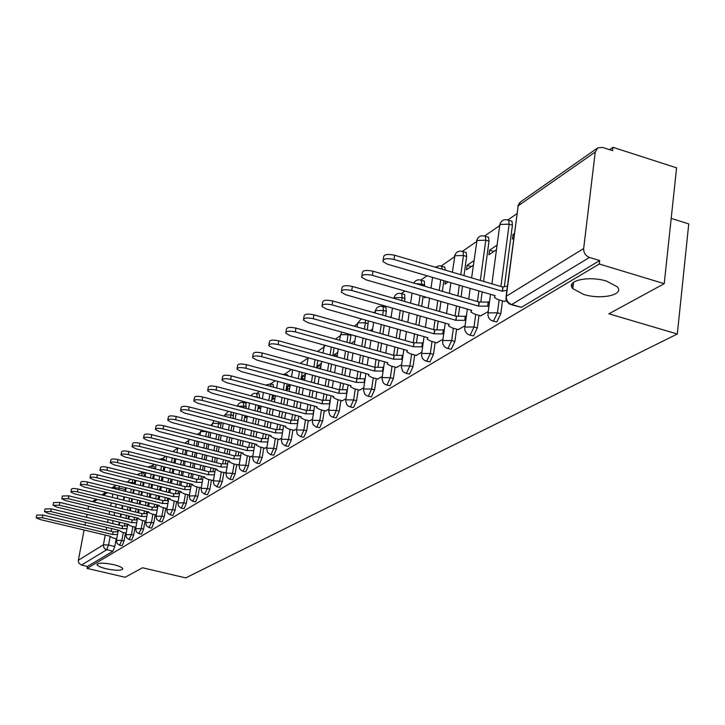 <?xml version="1.0" encoding="UTF-8"?>
<svg xmlns="http://www.w3.org/2000/svg" width="725" height="725" viewBox="0 0 725 725"><rect width="100%" height="100%" fill="white"/><g stroke="black" fill="none" stroke-linecap="round" stroke-linejoin="round"><path stroke-width="1.09" d="M583.58 294.395L572.777 288.604C565.101 280.811 588.827 275.4 606.626 281.146L617.129 286.701C625.213 294.731 601.188 300.059 583.58 294.395M106.312 568.808C100.73 567.43 97.621 566.044 96.996 564.657C98.065 562.682 103.584 562.673 113.553 564.639C119.108 566.017 122.199 567.385 122.824 568.763C121.764 570.756 116.263 570.765 106.312 568.808M493.127 321.175L496.888 321.954L500.794 313.762L497.441 312.792L493.535 320.985L491.387 320.559L488.967 318.284L487.853 315.13L488.287 312.883L497.441 312.792L499.144 299.887M469.854 335.14L473.543 335.892L477.313 327.917L474.032 326.975L470.262 334.95L468.74 334.823L466.492 333.201L465.06 330.799L464.68 328.588L465.133 327.038L474.032 326.975L475.736 314.396M447.642 348.462L451.267 349.196L454.901 341.43L451.684 340.514L448.05 348.29L446.636 348.181L444.38 346.586L442.948 344.185L442.594 341.973L443.038 340.551L451.684 340.514L453.379 328.244M426.418 361.204L429.97 361.911L433.487 354.344L430.324 353.456L426.817 361.023L425.013 360.724L423.246 359.382L422.022 357.507L421.488 354.77L421.914 353.465L430.324 353.456L432.028 341.475M406.109 373.384L409.607 374.073L413.005 366.696L409.906 365.835L406.507 373.212L404.804 372.94L402.665 371.191L401.297 367.022L401.713 365.817L409.906 365.835L411.592 354.126M386.67 385.048L390.104 385.718L393.394 378.513L390.349 377.68L387.059 384.884L385.446 384.631L383.308 382.909L381.966 378.758L382.365 377.643L390.349 377.68L392.026 366.243M368.046 396.222L371.408 396.874L374.598 389.851L371.608 389.035L368.418 396.067L366.886 395.832L364.757 394.137L363.442 390.005L363.823 388.981L371.608 389.035L373.284 377.852M350.175 406.942L353.474 407.586L356.573 400.717L353.628 399.928L350.538 406.798L348.607 406.326L346.958 404.903L345.671 400.807L346.042 399.856L353.628 399.928L355.295 388.99M333.02 417.237L336.264 417.863L339.264 411.157L336.373 410.386L333.373 417.102L331.515 416.648L329.875 415.244L328.615 411.175L328.969 410.296L336.373 410.386L338.031 399.674M316.544 427.125L319.725 427.741L322.634 421.18L319.798 420.428L316.888 426.998L316.064 426.998L313.146 424.741L312.221 421.143L312.557 420.319L319.798 420.428L321.438 409.942M300.694 436.64L303.811 437.238L306.648 430.822L303.857 430.088L301.029 436.513L300.259 436.522L297.359 434.293L296.462 430.732L296.779 429.97L303.857 430.088L305.488 419.82M285.442 445.793L288.505 446.382L291.26 440.093L288.514 439.377L285.768 445.667L285.052 445.685L282.17 443.492L281.291 439.957L281.599 439.25L288.514 439.377L290.136 429.318M270.76 454.602L273.769 455.182L276.452 449.029L273.742 448.331L271.068 454.484L270.398 454.512L267.543 452.346L266.691 448.847L266.981 448.186L273.742 448.331L275.355 438.462M256.605 463.094L259.559 463.665L262.169 457.638L259.514 456.949L256.904 462.985L256.278 463.012L253.451 460.882L252.617 457.421L252.898 456.795L259.514 456.949L261.109 447.28M242.966 471.286L245.866 471.848L248.403 465.939L245.784 465.269L243.247 471.177L242.657 471.214L239.857 469.111L239.042 465.686L239.304 465.106L245.784 465.269L247.37 455.771M229.789 479.189L232.643 479.742L235.118 473.942L232.544 473.289L230.07 479.089L229.517 479.116L226.735 477.05L225.946 473.661L226.2 473.117L232.544 473.289L234.121 463.973M217.074 486.819L219.883 487.363L222.294 481.681L219.757 481.037L216.829 486.756L214.074 484.717L213.295 481.373L213.54 480.856L219.757 481.037L221.315 471.893M204.794 494.196L207.549 494.722L209.906 489.148L207.404 488.523L204.559 494.133L201.84 492.121L201.079 488.813L201.314 488.333L207.404 488.523L208.954 479.533M192.922 501.319L195.623 501.845L197.925 496.371L195.46 495.764L192.705 501.265L190.013 499.289L189.261 496.018L195.46 495.764L197.001 486.928M181.431 508.216L184.096 508.723L186.343 503.358L183.914 502.76L181.232 508.171L178.567 506.213L177.843 502.978L183.914 502.76L185.437 494.078M170.321 514.886L172.931 515.393L175.124 510.119L172.74 509.53L170.139 514.841L167.493 512.919L166.777 509.72L172.74 509.53L174.245 500.993M159.554 521.347L162.128 521.846L164.267 516.662L161.911 516.091L159.382 521.311L156.772 519.408L156.074 516.245L161.911 516.091L163.415 507.69M149.123 527.61L151.661 528.099L153.754 523.006L151.434 522.435L148.969 527.573L146.387 525.697L145.698 522.571L151.434 522.435L152.912 514.179M139.019 533.673L141.511 534.153L143.559 529.15L141.266 528.597L138.874 533.636L136.318 531.797L135.648 528.706L141.266 528.597L142.743 520.468M129.213 539.554L131.669 540.025L133.681 535.104L131.415 534.57L129.086 539.527L126.558 537.705L125.896 534.651L131.415 534.57L132.874 526.567M119.707 545.263L122.126 545.735L124.084 540.886L121.854 540.361L119.58 545.236L117.087 543.442L116.435 540.424L121.854 540.361L123.304 532.485M664.227 283.674L608.882 313.816L677.313 333.998L185.727 577.897L142.553 567.766L125.126 577.254L87.063 568.4L599.294 264.018L664.227 283.674L676.588 167.847L612.969 147.311L609.544 149.676M516.925 213.676L508.071 219.802M499.389 225.801L484.789 235.888M476.325 241.733L462.55 251.258M454.303 256.958L441.28 265.948M427.061 275.781L420.926 280.013M404.94 291.06L401.423 293.489M383.842 305.642L382.728 306.412M375.233 311.596L373.747 312.62M357.452 323.876L354.163 326.15M349.758 343.079L350.936 335.458L348.082 334.66L340.732 334.705L340.369 335.684L335.43 339.092M323.93 347.039L317.496 351.489M308.116 357.969L300.304 363.37M291.45 369.487L284.889 374.018M275.219 380.707L270.633 383.869M259.632 391.473L256.886 393.367M244.651 401.822L243.609 402.547M224.551 415.715L224.061 416.05M212.262 424.207L210.504 425.421M200.372 432.417L197.445 434.447M188.872 440.365L184.848 443.147M176.927 452.627L177.743 448.05L172.74 451.521L171.907 451.349M165.771 456.333L162.201 458.798M154.198 464.326L151.996 465.849M143.015 472.057L142.082 472.7M671.187 218.406L688.75 223.916L677.313 333.998M612.969 147.311L612.58 150.655L602.538 147.42L597.763 147.873L595.243 152.032L583.67 248.512C583.571 252.835 585.501 255.816 589.461 257.457L511.723 304.527L509.439 304.047L507.047 301.754L505.914 298.618L506.349 296.217L583.67 248.512M599.294 264.018L599.702 260.556L589.461 257.457M125.507 487.671L124.972 491.251M123.957 496.761L123.341 500.141M122.344 505.506L121.755 508.723M120.785 513.962L120.223 517.025M119.272 522.145L118.737 525.054M117.812 530.057L117.495 531.797M116.208 538.748L114.786 546.496L108.578 545.028L106.657 549.804L81.463 565.056L78.953 563.28L78.291 560.697L84.082 530.011M85.006 525.099L85.541 522.317M86.492 517.297L87.045 514.378M88.015 509.24L88.604 506.168M81.463 565.056L87.426 566.452L87.063 568.4M143.885 482.95L143.423 485.977M153.863 476.234L153.41 478.745M164.149 469.311L163.832 471.06M175.296 461.798L174.761 462.16L175.214 462.278M174.761 462.16L174.589 463.094M166.523 508.461L167.022 508.37M186.416 454.312L185.709 454.792L186.307 454.947M177.417 501.782L178.078 501.6M188.672 494.876L189.515 494.595M200.299 487.753L201.333 487.354M212.316 480.385L213.549 479.859M232.77 425.62L232.662 426.255L233.377 425.774M224.75 472.754L226.209 472.111M245.866 415.869L245.576 417.609L247.316 416.449M237.628 464.861L239.313 464.082M259.441 405.728L258.952 408.655L260.937 407.332M250.959 456.696L252.889 455.762M274.032 395.315L273.416 395.732L275.328 396.24M273.416 395.732L272.808 399.384L275.065 397.88M264.77 448.222L266.972 447.135M289.873 384.649L287.78 386.053L289.946 386.633M287.78 386.053L287.182 389.769L289.71 388.074M279.098 439.432L281.581 438.181M305.533 374.1L302.688 376.012L305.125 376.674M302.688 376.012L302.098 379.71M293.969 430.324L296.761 428.883M321.338 363.461L318.166 365.59L320.885 366.333M318.166 365.59L317.767 368.137M309.412 420.853L312.529 419.213M337.768 352.395L334.243 354.761L337.27 355.594M334.243 354.761L334.044 356.048M325.462 411.012L328.923 409.172M342.146 400.78L345.997 398.714M359.518 390.132L363.769 387.821M377.607 379.039L382.311 376.456M396.475 367.475L401.65 364.612M424.587 296.743L424.415 297.93L425.702 297.06M416.159 355.404L421.85 352.232M445.395 281.137L444.969 284.173L448.249 281.971M436.713 342.798L442.966 339.291M473.969 260.674L467.063 265.323L471.268 266.573M467.063 265.323L466.447 269.791L473.353 265.178M458.209 329.621L465.069 325.752M497.096 245.104L489.538 250.197L493.816 251.475M489.538 250.197L488.922 254.756L496.48 249.699M480.702 315.828L488.224 311.56M514.333 233.495L513.064 234.347L514.179 234.692M513.064 234.347L512.448 239.005L513.717 238.163M504.265 301.382L506.367 300.44M510.681 220.862L512.013 221.27L512.439 225.185L504.392 286.384M502.488 300.857L500.794 313.762M487.381 236.903L488.577 237.265L489.013 241.18L483.584 281.409M482.17 291.894L480.911 301.283M479.017 315.339L477.313 327.917M465.124 252.227L466.202 252.545L466.628 256.469L463.982 275.645M462.532 286.148L461.064 296.806M459.677 306.883L458.481 315.52M456.596 329.159L454.901 341.43M443.872 280.693L442.368 291.368M440.945 301.464L439.54 311.469M438.172 321.166L437.048 329.132M435.181 342.363L433.487 354.344M423.463 280.901L424.343 281.155L424.587 286.203M423.137 296.317L421.687 306.34M420.292 316.055L418.941 325.452M417.6 334.796L416.54 342.164M414.691 354.996L413.005 366.696M403.943 294.341L404.731 294.567L404.695 301.455M403.263 311.197L401.886 320.613M400.517 329.966L399.221 338.811M397.898 347.819L396.892 354.643M395.071 367.086L393.394 378.513M385.22 307.228L385.936 307.436L386.325 311.297L385.627 315.991M384.223 325.362L382.9 334.225M381.558 343.251L380.308 351.58M379.012 360.271L378.069 366.614M376.266 378.667L374.598 389.851M368.336 320.876L367.33 329.848M365.953 338.883L364.684 347.23M363.37 355.939L362.174 363.796M360.905 372.197L360.008 378.087M358.232 389.787L356.573 400.717M348.417 351.806L347.202 359.673M345.907 368.083L344.765 375.496M343.505 383.616L342.662 389.108M340.913 400.454L339.264 411.157M334.107 347.846L332.875 355.73M331.561 364.158L330.401 371.581M329.123 379.719L328.026 386.715M326.803 394.581L325.996 399.692M324.274 410.703L322.634 421.18M317.822 360.388L316.644 367.829M315.348 375.976L314.233 382.99M312.983 390.866L311.94 397.481M310.726 405.094L309.974 409.87M308.279 420.554L306.648 430.822M302.144 372.396L301.02 379.42M299.751 387.304L298.682 393.929M297.458 401.559L296.452 407.822M295.265 415.208L294.549 419.666M292.882 430.034L291.26 440.093M287.055 383.888L285.967 390.521M284.726 398.161L283.702 404.432M282.505 411.827L281.536 417.754M280.376 424.923L279.696 429.091M278.056 439.16L276.452 449.029M272.5 394.907L271.467 401.188M270.253 408.592L269.274 414.528M268.087 421.696L267.163 427.315M266.021 434.275L265.377 438.172M263.764 447.959L262.169 457.638M259.151 393.992L259.713 398.061M258.472 405.474L257.484 411.419M256.288 418.606L255.354 424.225M254.194 431.194L253.306 436.513M252.182 443.274L251.566 446.935M249.989 456.442L248.403 465.939M245.847 403.145L246.156 408.438M244.941 415.624L243.99 421.261M242.821 428.23L241.923 433.568M240.782 440.329L239.93 445.386M238.824 451.947L238.244 455.382M236.685 464.625L235.118 473.942M233.604 412.652L233.06 418.407M231.873 425.385L230.967 430.722M229.807 437.501L228.946 442.558M227.831 449.138L227.016 453.923M225.928 460.321L225.384 463.538M223.853 472.528L222.294 481.681M221.243 422.621L220.409 427.986M219.249 434.773L218.379 439.83M217.246 446.419L216.422 451.222M215.316 457.62L214.537 462.169M213.467 468.395L212.951 471.413M211.446 480.158L209.906 489.148M209.063 432.136L208.184 437.211M207.042 443.8L206.208 448.612M205.093 455.019L204.305 459.568M203.227 465.803L202.474 470.126M201.423 476.189L200.934 479.026M199.457 487.544L197.925 496.371M197.2 441.28L196.357 446.093M195.233 452.509L194.436 457.067M193.348 463.302L192.587 467.634M191.527 473.697L190.811 477.811M189.778 483.72L189.307 486.384M187.857 494.677L186.343 503.358M185.718 450.08L184.911 454.647M183.815 460.892L183.044 465.233M181.975 471.304L181.25 475.419M180.208 481.327L179.519 485.243M178.504 490.997L178.06 493.507M176.637 501.582L175.124 510.119M174.607 458.572L173.837 462.903M172.758 468.984L172.024 473.108M170.964 479.026L170.275 482.941M169.242 488.704L168.581 492.42M167.584 498.039L167.167 500.404M165.762 508.27L164.267 516.662M163.841 466.746L163.107 470.869M162.038 476.796L161.34 480.72M160.307 486.484L159.636 490.209M158.63 495.837L157.996 499.371M157.008 504.854L156.609 507.074M155.232 514.75L153.754 523.006M153.41 474.648L152.703 478.563M151.661 484.345L150.981 488.07M149.966 493.698L149.323 497.241M148.335 502.733L147.728 506.104M146.758 511.451L146.377 513.545M145.027 521.03L143.559 529.15M143.296 482.27L142.617 486.004M141.593 491.632L140.949 495.184M139.943 500.676L139.327 504.047M138.357 509.412L137.768 512.62M136.817 517.849L136.463 519.816M135.131 527.111L133.681 535.104M134.759 480.158L134.515 484.001M133.482 489.638L132.829 493.19M131.823 498.682L131.207 502.062M130.219 507.427L129.63 510.636M128.669 515.874L128.117 518.928M127.174 524.048L126.839 525.897M125.534 533.02L124.084 540.886M391.219 316.399L389.987 317.233M372.668 328.896L370.094 330.627M354.869 340.877L351.063 343.442M445.331 270.153L444.815 267.163L443.845 266.873M350.936 335.458L351.027 334.714M288.061 375.913L287.218 374.68M273.724 387.241L272.935 384.504M164.765 460.62L164.231 459.306M154.443 468.703L153.99 466.356M144.347 476.488L144.058 473.189M599.702 260.556L521.366 307.337L511.324 304.718M87.426 566.452L112.855 551.263L114.786 546.496M302.18 379.728L304.926 377.888M319 368.472L320.731 367.312M336.536 356.736L337.161 356.319M117.523 534.561L112.638 534.488L113.218 531.778L118.012 531.896M36.286 517.577L36.776 515.094L42.866 515.022L113.127 531.833M112.638 534.488L42.34 517.704L36.25 517.768L39.92 519.481L109.937 536.174L112.683 537.914L116.725 538.874M126.984 528.715L121.99 528.652L122.489 525.951L127.482 526.024M44.56 511.433L45.05 508.923L51.258 508.832L122.489 525.951M121.99 528.652L50.723 511.542L44.524 511.632L48.231 513.382L119.199 530.383L121.972 532.168L126.168 533.174M136.735 522.698L131.624 522.634L132.122 519.897L137.233 519.97M53.088 505.098L53.587 502.561L59.903 502.443L132.122 519.897M131.624 522.634L59.368 505.198L53.052 505.307L56.786 507.092L128.751 524.429L128.488 524.809L131.533 526.25L135.901 527.302M146.794 516.499L141.556 516.427L142.154 513.599L147.302 513.726M61.888 498.564L62.386 496L68.821 495.855L142.064 513.662M141.556 516.427L68.277 498.655L61.842 498.791L65.622 500.603L138.593 518.275L138.321 518.683L141.393 520.142L145.942 521.248M157.18 510.101L151.806 510.028L152.413 507.156L157.678 507.282M70.968 491.822L71.467 489.23C71.884 488.315 74.068 488.26 78.019 489.058L152.313 507.219M151.806 510.028L77.475 491.894C73.515 491.097 71.331 491.151 70.923 492.067L74.729 493.915L148.752 511.941L148.462 512.367L151.561 513.853L156.228 514.986M167.883 503.494L162.382 503.431L162.889 500.576L168.399 500.64M80.339 484.853L80.838 482.252C81.254 481.291 83.484 481.228 87.517 482.043L162.889 500.576M162.382 503.431L86.973 484.925C82.931 484.101 80.702 484.173 80.285 485.116L84.136 487.001L159.228 505.397L158.929 505.851L162.056 507.364L166.786 508.524M178.948 496.679L173.302 496.616L173.81 493.716L179.465 493.77M90.018 477.666L90.516 475.038C90.933 474.041 93.208 473.96 97.331 474.802L173.81 493.716M173.302 496.616L96.778 477.721C92.655 476.887 90.38 476.959 89.963 477.947L93.851 479.868L170.04 498.646L169.732 499.126L172.885 500.658L177.679 501.845M190.376 489.629L184.576 489.574L185.21 486.557L190.892 486.683M100.023 470.235L100.521 467.58C100.938 466.537 103.258 466.447 107.472 467.308L185.093 486.629M184.576 489.574L106.91 470.28C102.696 469.419 100.376 469.51 99.959 470.543L103.883 472.501L181.214 491.668L180.887 492.175L184.068 493.743L188.935 494.948M202.193 482.352L196.239 482.288L196.874 479.234L202.71 479.361M110.363 462.559L110.871 459.877C111.278 458.789 113.644 458.689 117.957 459.568L196.756 479.307M196.239 482.288L117.396 462.586C113.082 461.698 110.717 461.807 110.3 462.885L114.269 464.879L192.759 484.463L192.424 484.998L195.632 486.584L200.571 487.816M214.419 474.821L208.302 474.766L208.936 471.649L214.935 471.776M121.066 454.602L121.564 451.902C121.981 450.769 124.392 450.651 128.805 451.557L208.818 471.73M208.302 474.766L128.234 454.62C123.821 453.714 121.41 453.832 121.003 454.965L124.999 456.995L204.704 477.005L204.341 477.576L207.577 479.189L212.597 480.448M227.07 467.027L220.772 466.972L221.424 463.81L227.596 463.937M132.14 446.373L132.648 443.655C133.056 442.468 135.512 442.341 140.034 443.265L221.306 463.882M220.772 466.972L139.463 446.373C134.941 445.449 132.476 445.585 132.068 446.763L136.11 448.838L217.047 469.293L216.684 469.9L219.947 471.54L225.031 472.827M240.165 458.961L233.695 458.907L234.356 455.69L240.7 455.817M143.613 437.855L144.121 435.118C144.52 433.867 147.039 433.722 151.661 434.674L234.229 455.771M233.695 458.907L151.09 437.837C146.459 436.885 143.94 437.03 143.541 438.272L147.619 440.383L229.843 461.317L229.453 461.952L232.743 463.619L237.909 464.933M253.75 450.606L247.08 450.551L247.742 447.28L254.276 447.407M155.503 429.019L156.011 426.264C156.41 424.959 158.974 424.796 163.723 425.765L247.615 447.361M247.08 450.551L163.143 428.983C158.394 428.013 155.821 428.176 155.422 429.472L159.545 431.629L243.083 453.043L242.685 453.723L246.002 455.418L251.249 456.768M267.824 441.942L260.955 441.888L261.634 438.553L268.359 438.688M167.837 419.857L168.336 417.083C168.735 415.715 171.363 415.534 176.229 416.531L261.498 438.643M260.955 441.888L175.64 419.802C170.774 418.805 168.146 418.987 167.756 420.355L171.907 422.548L256.813 444.47L256.396 445.195L259.731 446.917L265.069 448.295M282.433 432.952L275.355 432.897L276.035 429.508L282.968 429.644M180.643 410.35L181.141 407.568C181.522 406.127 184.213 405.918 189.207 406.942L275.89 429.599M275.355 432.897L188.618 410.278C183.615 409.253 180.924 409.453 180.543 410.885L184.739 413.123L271.05 435.58L270.615 436.35L273.987 438.108L279.406 439.513M297.603 423.618L290.299 423.563L290.988 420.119L298.138 420.255M193.938 400.472L194.427 397.681C194.798 396.167 197.553 395.932 202.692 396.983L290.843 420.21M290.299 423.563L202.094 400.372C196.955 399.321 194.2 399.557 193.829 401.061L198.07 403.336L285.831 426.354L285.378 427.179L288.767 428.955L294.278 430.396M313.363 413.93L305.823 413.875L306.521 410.359L313.907 410.504M207.758 390.204L208.247 387.404C208.601 385.809 211.419 385.555 216.703 386.633L306.367 410.459M305.823 413.875L216.104 390.086C210.812 389.008 207.993 389.262 207.64 390.847L211.917 393.167L301.183 416.766L300.712 417.654L304.119 419.458L309.72 420.935M329.757 403.852L321.963 403.798L322.67 400.218L330.301 400.363M222.131 379.528L222.611 376.728C222.947 375.042 225.837 374.762 231.275 375.867L322.516 400.318M321.963 403.798L230.677 379.383C225.23 378.278 222.339 378.559 222.004 380.235L226.318 382.592L317.142 406.807L316.644 407.758L320.078 409.58L325.779 411.102M346.813 393.367L338.765 393.312L339.472 389.66L347.357 389.814M237.093 368.409L237.573 365.618C237.882 363.841 240.845 363.524 246.446 364.666L339.309 389.769M338.765 393.312L245.838 368.246C240.229 367.104 237.274 367.421 236.957 369.188L241.307 371.581L333.736 396.448L333.219 397.463L336.672 399.312L342.472 400.871M364.584 382.456L356.247 382.392L356.972 378.677L365.128 378.831M252.681 356.827L253.152 354.045C253.442 352.16 256.469 351.815 262.26 352.993L356.8 378.785M356.247 382.392L261.643 356.646C255.862 355.468 252.826 355.812 252.536 357.679L256.913 360.117L351.018 385.655L350.474 386.751L353.954 388.627L359.845 390.222M383.108 371.073L374.472 371.019L375.197 367.222L383.652 367.394M268.939 344.747L269.401 341.983C269.655 339.989 272.763 339.599 278.735 340.813L375.024 367.33M374.472 371.019L278.128 344.538C272.147 343.324 269.029 343.713 268.776 345.689L273.189 348.163L369.016 374.417L368.454 375.595L371.943 377.489L377.952 379.13M402.429 359.219L393.476 359.147L394.219 355.277L402.982 355.458M285.904 332.141L286.357 329.404C286.565 327.292 289.764 326.857 295.945 328.108L394.028 355.395M393.476 359.147L295.329 331.905C289.148 330.654 285.949 331.08 285.732 333.183L290.172 335.684L387.793 362.699L387.204 363.968L390.712 365.88L396.82 367.566M422.621 346.831L413.322 346.758L414.066 342.807L423.164 342.998M303.63 318.973L304.065 316.272C304.237 314.025 307.518 313.544 313.916 314.84L413.875 342.934M413.322 346.758L313.291 318.71C306.892 317.423 303.612 317.894 303.44 320.124L307.917 322.661L407.377 350.465L406.77 351.843L410.287 353.764L416.513 355.504M443.718 333.89L434.058 333.808L434.61 329.902L444.271 329.984M322.163 305.198L322.589 302.542C322.707 300.159 326.078 299.624 332.712 300.957L434.61 329.902M434.058 333.808L332.086 304.908C325.452 303.576 322.072 304.101 321.963 306.485L326.458 309.04L427.85 337.687L427.215 339.173L430.732 341.112L437.075 342.898M465.803 320.359L455.744 320.269L456.514 316.145L466.347 316.363M341.566 290.788L341.973 288.188C342.028 285.641 345.49 285.052 352.377 286.429L456.297 316.281M455.744 320.269L351.752 290.462C344.864 289.094 341.393 289.674 341.348 292.211L345.861 294.794L449.246 324.329L448.594 325.942L452.119 327.881L458.581 329.721M488.94 306.195L478.464 306.095L479.007 302.017L489.484 302.117M361.902 275.672L362.292 273.162C362.264 270.434 365.826 269.782 372.994 271.204L479.007 302.017M478.464 306.095L372.369 275.328C365.201 273.905 361.63 274.558 361.657 277.267L366.188 279.868L471.649 310.345L470.969 312.094L474.494 314.034L481.083 315.937M506.902 290.227L502.262 291.223L502.815 287.064L507.446 286.058M571.527 285.994L572.986 285.142M383.235 259.822L383.607 257.402C383.48 254.493 387.15 253.768 394.618 255.236L502.815 287.064M502.262 291.223L393.992 259.45C386.516 257.982 382.845 258.698 382.972 261.598L387.503 264.208L495.13 295.682L494.423 297.594L497.939 299.534L504.654 301.491M595.243 152.032L518.185 205.809L506.349 296.217C506.204 300.259 507.998 303.032 511.723 304.527L521.366 307.337M125.298 489.52L119.154 488.007L118.828 489.747M117.812 495.257L117.187 498.637M116.19 504.011L115.592 507.228M114.613 512.466L114.052 515.529M113.1 520.65L112.556 523.568M111.632 528.57L111.115 531.343M110.073 536.944L108.578 545.028L103.412 544.792L105.225 535.05M106.14 530.156L106.657 527.383M107.59 522.372L108.134 519.453M109.085 514.333L109.656 511.27M110.635 506.023L111.233 502.806M112.239 497.423L112.864 494.042M113.888 488.532L114.015 487.843L113.263 488.378M107.146 492.638L103.394 495.266M97.413 499.434L93.824 501.936M78.345 560.253L103.412 544.792L103.811 547.529L105.379 549.26L112.855 551.263M512.439 225.185L509.14 224.179L500.912 286.511M489.013 241.18L485.777 240.211L480.331 280.448M478.908 290.942L477.467 301.573M466.628 256.469L463.456 255.517L460.801 274.702M459.342 285.215L457.865 295.873M456.469 305.95L455.092 315.937M440.755 279.787L439.241 290.462M437.809 300.567L436.396 310.563M435.027 320.269L433.695 329.648M424.75 285.061L421.696 284.164L421.533 285.315M420.065 295.438L418.624 305.461M417.219 315.176L415.86 324.583M414.51 333.926L413.232 342.753M405.139 298.455L402.13 297.585L401.686 300.594M400.254 310.336L398.868 319.752M397.49 329.114L396.194 337.959M394.862 346.967L393.639 355.286M386.325 311.297L383.371 310.454L382.673 315.148M381.268 324.528L379.936 333.391M378.586 342.417L377.335 350.755M376.039 359.446L374.861 367.294M368.273 323.622L365.373 322.806L364.421 329.032M363.044 338.077L361.775 346.423M360.452 355.132L359.256 362.989M357.978 371.39L356.854 378.74M348.181 333.917L346.903 342.282M345.553 351.009L344.339 358.884M343.034 367.303L341.892 374.716M340.632 382.836L339.59 389.597M331.307 347.067L330.065 354.951M328.742 363.388L327.582 370.81M326.304 378.948L325.208 385.954M323.975 393.82L322.997 400.055M315.067 359.636L313.88 367.077M312.584 375.224L311.469 382.238M310.209 390.113L309.158 396.738M307.953 404.36L307.028 410.132M299.434 371.653L298.301 378.677M297.032 386.57L295.963 393.204M294.731 400.834L293.716 407.097M292.528 414.483L291.667 419.847M284.381 383.172L283.294 389.805M282.052 397.445L281.028 403.725M279.814 411.12L278.853 417.047M277.684 424.216L276.868 429.209M269.872 394.201L268.839 400.481M267.616 407.894L266.637 413.83M265.45 421.007L264.516 426.626M263.374 433.577L262.604 438.235M259.767 397.708L257.121 397.373M255.889 404.795L254.892 410.74M253.696 417.926L252.753 423.545M251.593 430.514L250.705 435.843M249.572 442.603L248.847 446.944M246.428 406.816L243.881 406.145L243.609 407.767M242.386 414.963L241.443 420.591M240.265 427.569L239.359 432.897M238.217 439.667L237.365 444.724M236.259 451.294L235.571 455.345M233.532 415.615L231.021 414.963L230.55 417.745M229.363 424.732L228.448 430.07M227.297 436.849L226.427 441.906M225.312 448.485L224.487 453.279M223.4 459.677L222.756 463.465M221.071 424.125L218.606 423.482L217.935 427.342M216.766 434.13L215.896 439.196M214.763 445.784L213.938 450.587M212.833 456.986L212.053 461.535M210.975 467.761L210.368 471.313M209.027 432.354L206.589 431.719L205.746 436.586M204.604 443.174L203.77 447.987M202.656 454.394L201.858 458.952M200.78 465.187L200.028 469.51M198.967 475.573L198.396 478.899M194.798 440.664L193.956 445.476M192.832 451.892L192.034 456.46M190.938 462.695L190.177 467.027M189.116 473.099L188.391 477.204M187.358 483.113L186.814 486.23M183.352 449.482L182.546 454.049M181.44 460.293L180.679 464.634M179.601 470.706L178.876 474.821M177.824 480.738L177.136 484.644M176.121 490.408L175.604 493.326M172.278 457.983L171.499 462.314M170.42 468.404L169.686 472.519M168.626 478.446L167.928 482.352M166.904 488.124L166.233 491.84M165.237 497.459L164.747 500.205M161.539 466.175L160.805 470.298M159.736 476.225L159.029 480.14M157.996 485.913L157.325 489.638M156.319 495.266L155.676 498.8M154.697 504.292L154.235 506.866M151.144 474.077L150.428 478.002M149.386 483.783L148.707 487.508M147.692 493.136L147.048 496.679M146.051 502.171L145.444 505.543M144.474 510.898L144.039 513.318M141.058 481.717L140.378 485.442M139.345 491.079L138.702 494.631M137.696 500.123L137.079 503.494M136.101 508.859L135.521 512.067M134.569 517.306L134.152 519.571M134.678 483.113L132.467 482.569L132.312 483.448M131.27 489.094L130.618 492.647M129.612 498.147L128.987 501.519M128.008 506.884L127.419 510.101M126.449 515.339L125.887 518.393M124.954 523.513L124.564 525.643M132.557 479.606L132.467 482.569L127.546 482.27M141.828 472.637L142.109 475.935M151.733 465.785L152.177 468.142M161.947 458.726L162.472 460.04M172.477 451.448L174.988 452.092M206.625 431.511L200.662 431.62L199.91 435.082M218.778 421.977L218.606 423.482L212.552 423.391L211.99 425.802M231.103 411.999L231.021 414.963L224.85 414.881L224.478 416.159M243.319 402.475L243.881 406.145L237.483 406.154M256.587 393.303L257.185 397.019L253.822 396.493M270.334 383.797L271.105 386.543M284.572 373.955L285.387 375.188M365.445 320.06L365.373 322.806L357.851 322.87L356.999 326.948M382.32 306.376L382.99 306.593L383.371 310.454L375.659 310.545L375.07 312.992M400.998 293.462L401.732 293.707L402.13 297.585L394.228 297.703L393.738 298.31M420.482 279.995L421.288 280.267L421.696 284.164L415.733 283.629M440.818 265.939L441.697 266.247L442.214 269.238M462.061 251.249L463.03 251.602L463.456 255.517L454.901 255.717L452.346 272.219M484.273 235.897L485.351 236.287L485.777 240.211L476.978 240.446L471.612 277.883M507.518 219.82L508.714 220.264L509.14 224.179L500.087 224.451L499.597 226.318L491.922 283.865M189.687 439.359L188.926 440.057L188.228 444.017M308.089 357.724L306.965 365.183M325.897 345.571L324.283 346.088L322.987 353.002M119.362 486.158L119.154 488.007L114.015 487.843L115.764 485.27M506.086 296.398L518.185 205.809L520.613 201.876L597.273 148.217M112.728 534.434L113.218 531.778M42.34 517.704L42.866 515.022M122.081 528.588L122.579 525.897M50.723 511.542L51.258 508.832M131.714 522.571L132.213 519.843M59.368 505.198L59.903 502.443M141.656 516.372L142.154 513.599M68.277 498.655L68.821 495.855M151.906 509.974L152.413 507.156M77.475 491.894L78.019 489.058M162.482 503.368L162.989 500.513M86.973 484.925L87.517 482.043M173.402 496.543L173.918 493.653M96.778 477.721L97.331 474.802M184.694 489.502L185.21 486.557M106.91 470.28L107.472 467.308M196.357 482.216L196.874 479.234M117.396 462.586L117.957 459.568M208.419 474.685L208.936 471.649M128.234 454.62L128.805 451.557M220.898 466.891L221.424 463.81M139.463 446.373L140.034 443.265M233.822 458.825L234.356 455.69M151.09 437.837L151.661 434.674M247.216 450.47L247.742 447.28M163.143 428.983L163.723 425.765M261.091 441.797L261.634 438.553M175.64 419.802L176.229 416.531M275.5 432.807L276.035 429.508M282.351 432.925L282.886 429.626M188.618 410.278L189.207 406.942M290.444 423.472L290.988 420.119M297.458 423.581L297.993 420.219M202.094 400.372L202.692 396.983M305.977 413.776L306.521 410.359M313.146 413.866L313.689 410.45M216.104 390.086L216.703 386.633M322.127 403.698L322.67 400.218M329.467 403.771L330.011 400.291M230.677 379.383L231.275 375.867M338.928 393.204L339.472 389.66M346.441 393.267L346.994 389.715M245.838 368.246L246.446 364.666M356.419 382.283L356.972 378.677M364.122 382.329L364.675 378.713M261.643 356.646L262.26 352.993M374.653 370.901L375.197 367.222M382.555 370.928L383.099 367.24M278.128 344.538L278.735 340.813M393.666 359.029L394.219 355.277M401.777 359.029L402.321 355.268M295.329 331.905L295.945 328.108M413.513 346.641L414.066 342.807M421.841 346.613L422.394 342.78M313.291 318.71L313.916 314.84M434.266 333.681L434.81 329.775M442.812 333.636L443.365 329.721M332.086 304.908L332.712 300.957M455.962 320.142L456.514 316.145M464.752 320.06L465.305 316.064M351.752 290.462L352.377 286.429M478.681 305.95L479.234 301.881M487.735 305.841L488.278 301.763M372.369 275.328L372.994 271.204M502.498 291.078L503.05 286.919M393.992 259.45L394.618 255.236M572.777 288.604L573.548 282.27M96.996 564.657L97.087 564.168M130.844 479.18L127.201 482.188M116.471 540.243L118.329 530.174M119.253 525.181L119.788 522.263M120.731 517.152L121.293 514.088M122.262 508.85L122.851 505.633M123.848 500.259L124.464 496.888M125.479 491.378L126.141 487.825M144.212 473.226L141.982 472.673L137.116 474.685M154.162 466.392L151.897 465.831L147.61 466.991M164.412 459.351L162.119 458.771L158.847 459.124M246.165 403.227L243.627 402.556C240.519 401.949 238.443 403.136 237.41 406.136M259.496 394.083L254.493 393.24L252.681 393.965L251.049 395.759M273.307 384.603L270.688 383.906L265.622 385.075M287.626 374.789L281.499 374.136M385.936 307.436L382.99 306.593C379.148 305.624 376.601 307.028 375.369 310.808M404.731 294.567L401.732 293.707C397.798 292.673 395.188 294.096 393.92 297.975M424.343 281.155L421.288 280.267C418.035 279.225 415.534 280.158 413.776 283.058M444.815 267.163L439.341 265.74L435.372 267.226M466.202 252.545L463.03 251.602C458.789 250.333 455.962 251.802 454.557 256.025M488.577 237.265L485.351 236.287C480.983 234.918 478.074 236.413 476.615 240.754M512.013 221.27L508.714 220.264C504.228 218.787 501.229 220.291 499.715 224.777M125.933 534.452L127.808 524.202M128.751 519.082L129.313 516.028M130.264 510.79L130.853 507.582M131.841 502.217L132.458 498.845M133.463 493.344L134.116 489.792M135.149 484.155L135.829 480.421M135.684 528.498L137.587 518.031M138.538 512.802L139.118 509.593M140.097 504.237L140.713 500.866M141.71 495.365L142.354 491.822M143.378 486.185L144.058 482.46M145.109 476.678L145.825 472.754M145.743 522.344L147.664 511.678M148.634 506.322L149.241 502.951M150.238 497.468L150.873 493.924M151.887 488.297L152.567 484.572M153.609 478.79L154.316 474.875M155.386 468.939L156.129 464.816M156.12 516.001L158.068 505.117M159.047 499.634L159.681 496.09M160.696 490.472L161.358 486.747M162.391 480.974L163.098 477.059M164.158 471.141L164.892 467.018M165.989 460.928L166.768 456.587M166.832 509.457L168.807 498.338M169.804 492.719L170.466 489.003M171.49 483.24L172.178 479.325M173.239 473.407L173.964 469.293M175.051 463.212L175.822 458.871M189.125 439.214L188.98 439.749M177.888 502.697L179.891 491.342M180.906 485.587L181.594 481.672M182.637 475.763L183.362 471.649M184.431 465.577L185.192 461.245M186.298 455.001L187.095 450.433M201.178 430.106L200.481 431.792M189.316 495.71L191.346 484.11M192.379 478.201L193.095 474.096M194.155 468.033L194.907 463.701M196.004 457.466L196.792 452.907M197.916 446.491L198.759 441.679M214.093 420.763L212.371 423.572M201.133 488.487L203.19 476.633M204.233 470.57L204.985 466.248M206.063 460.022L206.852 455.463M207.957 449.056L208.791 444.253M209.933 437.655L210.812 432.589M228.393 411.292L224.659 415.062M213.358 481.01L215.434 468.885M216.503 462.668L217.282 458.118M218.379 451.72L219.204 446.917M220.328 440.338L221.198 435.272M222.367 428.493L223.282 423.146M226.01 473.28L228.112 460.873M229.2 454.484L230.015 449.69M231.13 443.12L231.991 438.063M233.133 431.284L234.039 425.947M235.226 418.968L236.187 413.332M239.105 465.269L241.244 452.572M242.349 446.002L243.192 440.954M244.334 434.193L245.231 428.865M246.4 421.887L247.343 416.259M248.548 409.063L249.554 403.118M252.69 456.968L254.847 443.963M255.97 437.211L256.858 431.882M258.009 424.923L258.943 419.304M260.139 412.117L261.127 406.181M262.359 398.768L263.402 392.479M266.773 448.358L268.957 435.036M270.099 428.085L271.023 422.467M272.201 415.298L273.171 409.362M274.394 401.958L275.418 395.678M276.678 388.038L277.766 381.386M281.382 439.432L283.602 425.765M284.762 418.606L285.722 412.679M286.919 405.284L287.934 399.022M289.175 391.382L290.254 384.748M291.532 376.855L292.673 369.822M296.552 430.152L298.8 416.141M299.978 408.755L300.984 402.502M302.207 394.871L303.267 388.247M304.527 380.362L305.651 373.348M324.392 345.154L324.03 346.323M312.321 420.509L314.596 406.127M315.801 398.514L316.843 391.899M318.085 384.032L319.199 377.018M320.486 368.871L321.655 361.44M341.91 332.168L340.469 334.95M328.724 410.486L331.026 395.714M332.249 387.857L333.337 380.861M334.606 372.722L335.757 365.309M337.071 356.881L338.294 349.006M339.653 340.27L340.369 335.684M361.267 318.882L357.57 323.123M345.789 400.046L348.118 384.875M349.359 376.755L350.501 369.342M351.788 360.932L352.993 353.075M354.335 344.357L355.612 336.001M363.569 389.18L365.926 373.574M367.194 365.173L368.373 357.325M369.687 348.625L370.946 340.288M372.315 331.252L373.647 322.38M382.102 377.843L384.486 361.784M385.772 353.102L387.005 344.774M388.346 335.757L389.66 326.903M391.047 317.532L392.452 308.107M401.442 366.016L403.852 349.477M405.166 340.478L406.453 331.642M407.812 322.29L409.181 312.883M410.604 303.15L412.063 293.118M421.642 353.664L424.08 336.627M425.412 327.292L426.753 317.903M428.14 308.188L429.572 298.183M431.013 288.07L432.544 277.385M442.767 340.75L445.222 323.178M446.573 313.49L447.978 303.503M449.382 293.407L450.877 282.741M464.861 327.238L467.344 309.095M468.722 299.026L470.181 288.387M488.016 313.082L490.526 294.341M519.671 202.637L517.804 206.136M115.42 485.514L111.831 488.025M105.732 492.293L101.98 494.921M96.017 499.099L92.438 501.6M448.766 324.664L448.829 324.211M471.159 310.672L471.223 310.218M571.508 285.722L573.248 284.708M494.631 296.017L494.695 295.555"/></g></svg>
